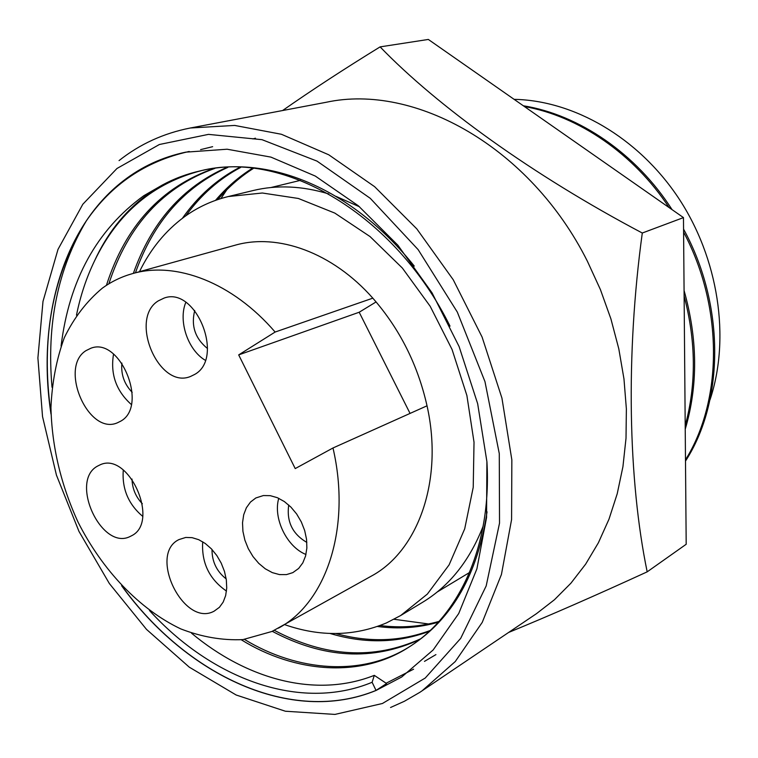 <?xml version="1.0" encoding="UTF-8"?>
<svg xmlns="http://www.w3.org/2000/svg" width="758" height="758" viewBox="0 0 758 758"><rect width="100%" height="100%" fill="white"/><g stroke="black" fill="none" stroke-linecap="round" stroke-linejoin="round"><path stroke-width="1.14" d="M61.076 346.036C69.177 280.043 96.749 229.939 143.783 195.725L162.392 185.009L145.053 196.256C123.582 212.79 106.764 234.288 94.598 260.761C86.45 277.599 80.405 295.734 76.482 315.157M191.518 633.186C247.269 679.642 315.991 698.44 374.291 675.359L386.599 683.536L376.034 690.415C291.404 725.122 186.904 675.605 122.265 586.408M149.478 610.512C211.823 679.016 300.121 712.141 372.121 682.276L374.291 675.359M212.647 146.673L200.595 149.629M50.985 413.167C40.506 338.949 52.283 274.86 86.317 220.9C111.36 184.488 145.356 161.407 188.306 151.666L189.206 151.477M413.612 669.181L386.135 683.233M435.926 654.609L424.461 661.383M252.869 138.922L255.474 138.202M253.399 168.418C240.258 176.775 228.366 187.16 217.717 199.591M380.014 625.54C400.489 628.126 420.188 626.743 439.119 621.389M240.712 167.395C219.242 178.774 200.946 194.91 185.814 215.812M335.756 633.536C368.938 642.661 400.451 641.628 430.288 630.466M227.883 167.357C184.185 186.932 153.372 222.085 135.436 272.804M274.311 630.334C325.078 657.177 373.836 660.019 420.576 638.852M214.893 168.371C163.254 186.875 127.912 225.363 108.849 283.833M244.446 639.411C297.648 671.815 362.684 676.799 409.898 646.47M410.845 645.882C452.393 618.699 477.796 574.005 487.043 511.811M414.266 266.086C353.095 189.282 270.881 155.058 202.841 170.304M201.742 170.55C153.467 182.868 117.746 212.941 94.598 260.761M86.317 220.9C57.911 268.522 46.484 323.979 52.018 387.262M162.392 185.009C174.207 178.594 186.951 173.847 200.643 170.787C284.06 149.468 395.06 214.969 450.015 326.13M486.939 461.992C491.771 544.964 459.604 615.458 408.969 647.076C361.234 678.296 295.099 673.076 241.281 639.78M106.414 285.359C125.487 225.912 161.283 186.961 213.803 168.513M419.724 639.515C372.68 661.232 323.524 658.494 272.274 631.319M133.361 273.382C151.429 222.198 182.574 186.875 226.803 167.395M429.521 631.187C398.092 643.163 364.911 643.921 329.976 633.451M182.375 218.323C197.971 196.132 217.063 179.144 239.651 167.357M438.418 622.166C418.909 627.842 398.585 629.273 377.427 626.478M215.518 200.358C226.462 187.51 238.742 176.822 252.348 168.304M372.121 682.276L376.034 690.415M684.123 295.98C696.034 341.308 696.394 384.524 685.204 425.645M565.241 135.038L599.066 158.668M684.076 290.513C697.739 339.214 698.127 385.443 685.232 429.189M524.432 106.546C578.591 116.097 633.792 153.741 669.077 207.55M683.593 232.128C723.824 307.435 722.431 401.048 685.488 459.831M523.323 105.769C579.065 114.733 636.294 153.637 672.071 209.644M683.564 229.124C725.52 305.663 724.013 401.712 685.497 461.063M119.053 160.592C139.832 144.124 163.595 133.266 190.334 127.998L326.092 102.302C414.825 83.001 530.278 147.128 587.393 261.245L600.402 289.565L610.91 318.891L618.803 348.832L623.976 378.972L626.373 408.922L626.013 438.276L622.934 466.672L617.22 493.752L608.987 519.202L598.403 542.747L585.65 564.141L570.926 583.186L554.458 599.73L536.484 613.658L419.799 692.357L404.346 701.292L390.55 707.498M282.582 110.535C311.794 90.117 344.293 68.902 380.099 46.882C437.034 105.845 532.249 174.89 642.291 233.019C625.587 355.095 628.221 480.032 647.18 571.845C595.646 595.485 549.455 615.685 508.618 632.456M382.42 703.5L334.932 714.415L285.387 711.231L236.145 695.001L189.273 667.163L146.512 629.396L109.351 583.518L78.993 531.443L56.443 475.124L42.533 416.587L37.9 357.947L42.988 301.438L57.996 249.391L82.821 204.253L116.959 168.494L159.388 144.503L208.488 134.374L261.993 139.671L317.034 161.122L370.274 198.331L418.151 249.638L457.311 312.078L484.968 381.625L499.276 453.578L499.522 523.143L486.181 585.934L460.684 638.388L425.238 678.031L382.42 703.5M51.004 414.133C36.782 321.297 61.948 228.3 123.156 180.982C141.538 166.694 162.373 157.086 185.682 152.159L227.135 149.222L270.928 157.114L315.309 176.074L358.297 205.759L397.874 245.213L432.051 292.853L459.092 346.539L477.663 403.711L486.901 461.603L486.56 517.487L476.905 568.832L458.723 613.525L433.159 649.957L401.645 677.046L375.968 690.5C291.081 725.321 186.231 675.378 121.602 585.707M139.472 271.696C150.482 249.107 165.415 230.849 184.26 216.921C197.478 207.304 212.136 200.519 228.243 196.549L262.334 193.006L298.349 198.463L334.799 213.083L370.027 236.553L402.356 268.048L430.165 306.26L452.043 349.438L466.89 395.505L474.025 442.227L473.219 487.356L464.711 528.819L449.106 564.862L427.351 594.082L400.641 615.553L386.409 622.943C354.071 636.426 320.17 636.995 284.686 624.649M271.914 631.48L242.967 639.6C222.473 640.557 201.77 637.004 180.859 628.941C139.5 609.356 102.425 570.3 78.093 522.224C60.915 484.779 51.857 446.547 50.947 407.529C52.046 382.411 56.509 359.112 64.345 337.623C74.076 317.649 86.782 301.115 102.482 288.049C111.606 281.474 121.612 276.67 132.508 273.619C175.998 260.989 232.517 282.45 275.126 332.042L372.822 298.159C399.674 328.783 417.743 364.664 427.029 405.805C443.714 480.165 418.226 551.142 371.126 576.222L271.914 631.48M427.029 405.805L332.989 447.978C351.522 527.739 326.338 602.752 278.394 628.174M255.834 497.968L263.377 495.552L270.255 495.666L277.362 497.693L284.364 501.559L290.901 507.083L296.653 513.99L301.324 521.949L304.688 530.562L306.564 539.402L306.867 548.006L305.588 555.974L302.802 562.891L298.652 568.443L292.815 572.641L286.429 574.611L279.484 574.592L272.311 572.622L265.291 568.813L258.734 563.355L252.973 556.524L248.283 548.65L244.881 540.132L242.93 531.358L242.522 522.755L243.697 514.748L246.397 507.718L250.51 502.033L255.834 497.968M178.935 539.592L185.757 537.45L192.106 537.659L198.71 539.687L205.238 543.467L211.368 548.82L216.788 555.491L221.222 563.137L224.463 571.39L226.32 579.823L226.727 588.019L225.657 595.57L223.174 602.108L219.413 607.31L214.116 611.175C183.787 627.87 147.819 554.42 178.935 539.592M97.394 466.179L100.122 464.815C128.841 451.152 160.279 522.205 131.494 535.802L130.111 536.503C101.6 551.113 69.234 481.368 97.394 466.179M158.232 300.898L164.126 298.065C195.99 286.05 224.823 358.202 194.664 374.443L190.514 376.47C158.858 389.801 128.633 318.976 158.232 300.898M86.042 350.613L90.932 348.216C120.228 336.543 148.663 406.174 120.721 421.164L117.282 422.86C88.184 435.575 58.679 367.251 86.042 350.613M514.123 99.345C573.683 100.473 638.028 137.245 678.391 197.829C718.527 258.307 730.636 338.03 710.038 399.712M380.099 46.882L428.327 39.444L683.47 217.603L686.189 544.272L647.18 571.845M683.47 217.603L642.291 233.019M190.334 127.998L234.667 125.43L281.436 134.28L328.773 154.803L374.613 186.667L416.805 228.878L453.246 279.768L482.097 337.073L501.929 398.083L511.849 459.888L511.584 519.562L501.436 574.469L482.249 622.365L455.255 661.554L421.95 690.936M226.794 189.775L220.929 198.558M394.037 619.277L428.554 623.967M228.243 196.549L253.229 190.514C277.058 184.762 302.234 185.899 328.754 193.934M336.031 196.379L359.548 206.811M483.064 526.384C469.572 560.712 449.437 586 422.642 602.259L400.641 615.553M132.508 273.619L234.952 245.26C277.722 232.886 332.326 252.348 372.822 298.159M376.101 301.921L359.188 312.239L238.685 354.896L275.126 332.042M332.989 447.978L295.222 468.586L238.685 354.896M359.188 312.239L410.059 413.423M278.755 498.319C272.88 518.14 286.78 546.906 305.957 554.477M202.708 541.79C201.382 562.749 209.303 579.178 226.481 591.088M123.279 469.988C121.877 488.739 128.339 504.193 142.675 516.34M185.814 302.357C178.035 320.871 187.88 350.101 205.276 360.277M113.539 354.081C110.232 374.073 116.145 390.872 131.295 404.478M288.722 505.008C286.439 521.551 292.474 534.02 306.848 542.406M212.003 549.493C211.965 561.631 216.693 571.437 226.187 578.904M132.015 479.056C132.28 488.616 135.72 496.85 142.343 503.748M194.73 310.486C190.902 325.836 195.157 338.523 207.502 348.528M121.886 363.082C120.844 374.376 124.274 384.126 132.186 392.331M189.093 151.496L188.306 151.666M437.271 591.96L469.505 572.527M270.871 187.539L300.32 180.385"/></g></svg>
